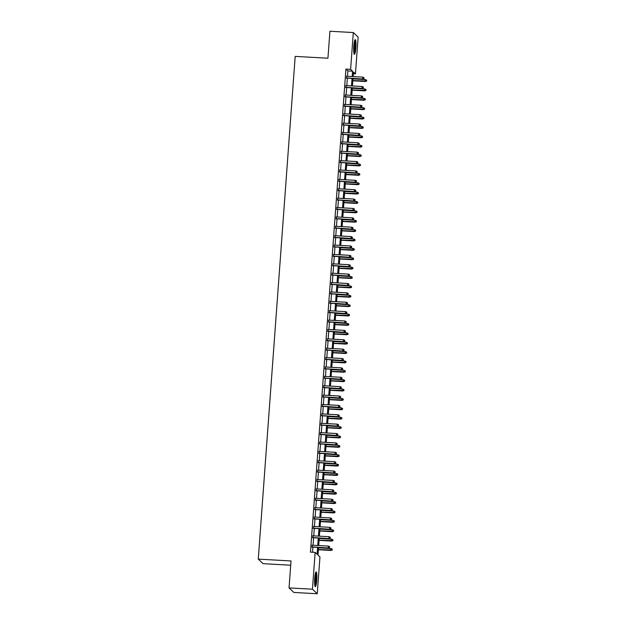<?xml version="1.0" encoding="UTF-8"?>
<svg xmlns="http://www.w3.org/2000/svg" width="625" height="625" viewBox="0 0 625 625"><rect width="100%" height="100%" fill="white"/><g stroke="black" fill="none" stroke-linecap="round" stroke-linejoin="round"><path stroke-width="0.94" d="M314.727 578.328A7.391 1.078 -86.8 0 1 316.156 571.906A7.391 1.078 -86.8 0 1 316.758 580.242A7.391 1.078 -86.8 0 1 315.336 586.664A7.391 1.078 -86.8 0 1 314.727 578.328M353.812 46.055A7.391 1.078 -86.8 0 1 355.242 39.633A7.391 1.078 -86.8 0 1 355.852 47.969A7.391 1.078 -86.8 0 1 354.422 54.391A7.391 1.078 -86.8 0 1 353.812 46.055M290.711 565.203L263.094 563.672L258.266 559.125L295.188 56.398L327.938 58.219L329.922 31.25L353.312 32.547L358.141 37.094L355.438 73.906L353.477 72.062L353.148 76.594M353.352 73.789L355.438 73.906M318.57 547.453L318.008 555.094L319.961 556.938L317.258 593.75L312.438 589.203L315.141 552.391L317.094 554.234L317.602 547.398M312.438 589.203L289.039 587.906L293.867 592.453L317.258 593.75M312.328 545.203L312.188 547.102M313.016 535.828L312.875 537.719M313.703 526.445L313.57 528.344M314.398 517.062L314.258 518.961M315.086 507.688L314.945 509.586M315.773 498.305L315.633 500.203M316.461 488.93L316.32 490.82M317.148 479.547L317.008 481.445M317.836 470.172L317.703 472.062M318.531 460.789L318.391 462.688M319.219 451.414L319.078 453.305M319.906 442.031L319.766 443.93M320.594 432.656L320.453 434.547M321.281 423.273L321.141 425.172M321.969 413.891L321.836 415.789M322.664 404.516L322.523 406.414M323.352 395.133L323.211 397.031M324.039 385.758L323.898 387.648M324.727 376.375L324.586 378.273M325.414 367L325.273 368.891M326.102 357.617L325.969 359.516M326.797 348.242L326.656 350.133M327.484 338.859L327.344 340.758M328.172 329.484L328.031 331.375M328.859 320.102L328.719 322M329.547 310.727L329.406 312.617M330.234 301.344L330.102 303.242M330.93 291.961L330.789 293.859M331.617 282.586L331.477 284.484M332.305 273.203L332.164 275.102M332.992 263.828L332.852 265.719M333.68 254.445L333.539 256.344M334.367 245.07L334.234 246.961M335.055 235.688L334.922 237.586M335.75 226.312L335.609 228.203M336.438 216.93L336.297 218.828M337.125 207.555L336.984 209.445M337.812 198.172L337.672 200.07M338.5 188.789L338.359 190.688M339.188 179.414L339.055 181.312M339.883 170.031L339.742 171.93M340.57 160.656L340.43 162.547M341.258 151.273L341.117 153.172M341.945 141.898L341.805 143.789M342.633 132.516L342.492 134.414M343.32 123.141L343.188 125.031M344.016 113.758L343.875 115.656M344.703 104.383L344.562 106.273M345.391 95L345.25 96.898M346.078 85.625L345.938 87.516M347.5 76.281L347.891 70.945L345.93 69.102L310.461 552.133L315.141 552.391M312.547 552.25L312.922 547.141M313.055 545.242L313.609 537.758M313.75 535.867L314.297 528.383M314.438 526.484L314.984 519M315.125 517.109L315.672 509.625M315.812 507.727L316.359 500.242M316.5 498.352L317.055 490.867M317.188 488.969L317.742 481.484M317.883 479.586L318.43 472.109M318.57 470.211L319.117 462.727M319.258 460.828L319.805 453.344M319.945 451.453L320.492 443.969M320.633 442.07L321.188 434.586M321.32 432.695L321.875 425.211M322.016 423.312L322.562 415.828M322.703 413.938L323.25 406.453M323.391 404.555L323.938 397.07M324.078 395.18L324.625 387.695M324.766 385.797L325.32 378.312M325.453 376.422L326.008 368.938M326.148 367.039L326.695 359.555M326.836 357.656L327.383 350.18M327.523 348.281L328.07 340.797M328.211 338.898L328.758 331.414M328.898 329.523L329.453 322.039M329.586 320.141L330.141 312.656M330.273 310.766L330.828 303.281M330.969 301.383L331.516 293.898M331.656 292.008L332.203 284.523M332.344 282.625L332.891 275.141M333.031 273.25L333.578 265.766M333.719 263.867L334.273 256.383M334.406 254.484L334.961 247.008M335.102 245.109L335.648 237.625M335.789 235.727L336.336 228.242M336.477 226.352L337.023 218.867M337.164 216.969L337.711 209.484M337.852 207.594L338.406 200.109M338.539 198.211L339.094 190.727M339.234 188.836L339.781 181.352M339.922 179.453L340.469 171.969M340.609 170.078L341.156 162.594M341.297 160.695L341.844 153.211M341.984 151.32L342.539 143.836M342.672 141.938L343.227 134.453M343.367 132.555L343.914 125.078M344.055 123.18L344.602 115.695M344.742 113.797L345.289 106.313M345.43 104.422L345.977 96.938M346.117 95.039L346.672 87.555M346.805 85.664L347.359 78.18M346.766 76.242L346.625 78.141M289.039 587.906L291.023 560.945L258.266 559.125M345.93 69.102L350.609 69.359L353.312 32.547M352.172 76.539L352.57 71.203L350.609 69.359M317.734 545.5L318.289 538.023M318.43 536.125L318.977 528.641M319.117 526.742L319.664 519.258M319.805 517.367L320.352 509.883M320.492 507.984L321.039 500.5M321.18 498.609L321.734 491.125M321.867 489.227L322.422 481.742M322.555 479.852L323.109 472.367M323.25 470.469L323.797 462.984M323.938 461.094L324.484 453.609M324.625 451.711L325.172 444.227M325.312 442.336L325.859 434.852M326 432.953L326.555 425.469M326.688 423.57L327.242 416.094M327.383 414.195L327.93 406.711M328.07 404.812L328.617 397.328M328.758 395.438L329.305 387.953M329.445 386.055L329.992 378.57M330.133 376.68L330.688 369.195M330.82 367.297L331.375 359.812M331.516 357.922L332.062 350.438M332.203 348.539L332.75 341.055M332.891 339.164L333.438 331.68M333.578 329.781L334.125 322.297M334.266 320.398L334.82 312.922M334.953 311.023L335.508 303.539M335.648 301.641L336.195 294.156M336.336 292.266L336.883 284.781M337.023 282.883L337.57 275.398M337.711 273.508L338.258 266.023M338.398 264.125L338.953 256.641M339.086 254.75L339.641 247.266M339.781 245.367L340.328 237.883M340.469 235.992L341.016 228.508M341.156 226.609L341.703 219.125M341.844 217.234L342.391 209.75M342.531 207.852L343.086 200.367M343.219 198.469L343.773 190.992M343.914 189.094L344.461 181.609M344.602 179.711L345.148 172.227M345.289 170.336L345.836 162.852M345.977 160.953L346.523 153.469M346.664 151.578L347.219 144.094M347.352 142.195L347.906 134.711M348.039 132.82L348.594 125.336M348.734 123.438L349.281 115.953M349.422 114.062L349.969 106.578M350.109 104.68L350.656 97.195M350.797 95.297L351.344 87.82M351.484 85.922L352.039 78.438M353.008 78.492L352.461 85.977M352.32 87.867L351.773 95.352M351.633 97.25L351.078 104.734M350.945 106.633L350.391 114.109M350.25 116.008L349.703 123.492M349.562 125.391L349.016 132.875M348.875 134.766L348.328 142.25M348.188 144.148L347.641 151.633M347.5 153.523L346.945 161.008M346.812 162.906L346.258 170.391M346.117 172.281L345.57 179.766M345.43 181.664L344.883 189.148M344.742 191.039L344.195 198.523M344.055 200.422L343.508 207.906M343.367 209.805L342.812 217.281M342.68 219.18L342.125 226.664M341.984 228.562L341.438 236.047M341.297 237.938L340.75 245.422M340.609 247.32L340.062 254.805M339.922 256.695L339.375 264.18M339.234 266.078L338.68 273.562M338.547 275.453L337.992 282.938M337.852 284.836L337.305 292.32M337.164 294.211L336.617 301.695M336.477 303.594L335.93 311.078M335.789 312.969L335.242 320.453M335.102 322.352L334.555 329.836M334.414 331.734L333.859 339.211M333.727 341.109L333.172 348.594M333.031 350.492L332.484 357.977M332.344 359.867L331.797 367.352M331.656 369.25L331.109 376.734M330.969 378.625L330.422 386.109M330.281 388.008L329.727 395.492M329.594 397.383L329.039 404.867M328.898 406.766L328.352 414.25M328.211 416.141L327.664 423.625M327.523 425.523L326.977 433.008M326.836 434.906L326.289 442.383M326.148 444.281L325.594 451.766M325.461 453.664L324.906 461.148M324.766 463.039L324.219 470.523M324.078 472.422L323.531 479.906M323.391 481.797L322.844 489.281M322.703 491.18L322.156 498.664M322.016 500.555L321.461 508.039M321.328 509.938L320.773 517.422M320.633 519.312L320.086 526.797M319.945 528.695L319.398 536.18M319.258 538.07L318.711 545.555M347.891 70.945L352.57 71.203M346.281 78.117L362.859 79.039L346.297 77.914M363.922 78.562L363.992 77.617L363.922 78.562L362.625 78.82L362.75 77.133L346.422 76.227M362.859 79.039L364.055 78.68M363.992 77.617L362.75 77.133M366.664 81.141L366.602 80.078L366.664 81.141L365.234 81.273L365.359 79.586L352.977 78.898M366.531 81.016L352.852 80.586M365.469 81.492L352.836 80.797M365.359 79.586L366.602 80.078M354.609 40.719A6.398 0.93 -86.8 0 1 354.961 47.805A6.398 0.93 -86.8 0 1 353.914 53.242M353.773 52.062A5.922 0.859 93.2 0 0 354.43 47.711A5.922 0.859 93.2 0 0 354.336 41.883M354.062 53.883A7.344 1.07 93.2 0 0 355.094 47.922A7.344 1.07 93.2 0 0 354.828 40.102M315.523 572.992A6.398 0.93 -86.8 0 1 315.961 578.641A6.398 0.93 -86.8 0 1 315.031 585.141A6.398 0.93 -86.8 0 1 314.828 585.516M314.688 584.328A5.922 0.859 93.2 0 0 315.25 574.148M314.977 586.156A7.344 1.07 93.2 0 0 315.039 586.016A7.344 1.07 93.2 0 0 316.078 579.109A7.344 1.07 93.2 0 0 315.742 572.375M345.594 87.5L362.172 88.414L345.609 87.289M363.234 87.938L363.305 87L363.234 87.938L361.938 88.195L362.062 86.508L345.734 85.602M362.172 88.414L363.367 88.062M363.305 87L362.062 86.508M344.906 96.875L361.484 97.797L344.922 96.672M362.547 97.32L362.617 96.383L362.547 97.32L361.25 97.578L361.375 95.891L345.039 94.984M361.484 97.797L362.68 97.438M362.617 96.383L361.375 95.891M344.219 106.258L360.797 107.18L344.227 106.047M361.859 106.695L361.93 105.758L361.859 106.695L360.562 106.953L360.688 105.266L344.352 104.359M360.797 107.18L361.992 106.82M361.93 105.758L360.688 105.266M343.523 115.633L360.109 116.555L343.539 115.43M361.172 116.078L361.234 115.141L361.172 116.078L359.875 116.336L360 114.648L343.664 113.742M360.109 116.555L361.297 116.195M361.234 115.141L360 114.648M365.977 90.516L365.914 89.453L365.977 90.516L364.547 90.656L364.672 88.969L352.289 88.281M365.844 90.398L352.164 89.969M364.781 90.875L352.148 90.172M364.672 88.969L365.914 89.453M365.281 99.898L365.227 98.836L365.281 99.898L363.859 100.031L363.984 98.344L351.602 97.656M365.156 99.773L351.477 99.344M364.094 100.25L351.461 99.555M363.984 98.344L365.227 98.836M364.594 109.273L364.531 108.219L364.594 109.273L363.172 109.414L363.297 107.727L350.914 107.039M364.469 109.156L350.789 108.727M363.406 109.633L350.773 108.93M363.297 107.727L364.531 108.219M363.906 118.656L363.844 117.594L363.906 118.656L362.484 118.789L362.602 117.102L350.227 116.414M363.773 118.531L350.102 118.102M362.719 119.016L350.086 118.312M362.602 117.102L363.844 117.594M342.836 125.016L359.422 125.937L342.852 124.805M360.484 125.453L360.547 124.516L360.484 125.453L359.188 125.711L359.305 124.023L342.977 123.117M359.422 125.937L360.609 125.578M360.547 124.516L359.305 124.023M363.219 128.031L363.156 126.977L363.219 128.031L361.789 128.172L361.914 126.484L349.531 125.797M363.086 127.914L349.414 127.484M362.023 128.391L349.398 127.688M361.914 126.484L363.156 126.977M342.148 134.391L358.727 135.312L342.164 134.188M359.789 134.836L359.859 133.898L359.789 134.836L358.492 135.094L358.617 133.406L342.289 132.5M358.727 135.312L359.922 134.953M359.859 133.898L358.617 133.406M362.531 137.414L362.469 136.352L362.531 137.414L361.102 137.547L361.227 135.859L348.844 135.172M362.398 137.289L348.719 136.859M361.336 137.773L348.703 137.07M361.227 135.859L362.469 136.352M341.461 143.773L358.039 144.695L341.477 143.562M359.102 144.211L359.172 143.273L359.102 144.211L357.805 144.469L357.93 142.781L341.602 141.875M358.039 144.695L359.234 144.336M359.172 143.273L357.93 142.781M361.844 146.789L361.781 145.734L361.844 146.789L360.414 146.93L360.539 145.242L348.156 144.555M361.711 146.672L348.031 146.242M360.648 147.148L348.016 146.445M360.539 145.242L361.781 145.734M340.773 153.148L357.352 154.07L340.789 152.945M358.414 153.594L358.484 152.656L358.414 153.594L357.117 153.852L357.242 152.164L340.914 151.258M357.352 154.07L358.547 153.719M358.484 152.656L357.242 152.164M361.156 156.172L361.094 155.109L361.156 156.172L359.727 156.305L359.852 154.617L347.469 153.93M361.023 156.047L347.344 155.617M359.961 156.531L347.328 155.828M359.852 154.617L361.094 155.109M340.086 162.531L356.664 163.453L340.094 162.328M357.727 162.969L357.797 162.031L357.727 162.969L356.43 163.227L356.555 161.539L340.219 160.633M356.664 163.453L357.859 163.094M357.797 162.031L356.555 161.539M360.461 165.555L360.398 164.492L360.461 165.555L359.039 165.688L359.164 164L346.781 163.312M360.336 165.43L346.656 165M359.273 165.906L346.641 165.211M359.164 164L360.398 164.492M339.391 171.914L355.977 172.828L339.406 171.703M357.039 172.352L357.109 171.414L357.039 172.352L355.742 172.609L355.867 170.922L339.531 170.016M355.977 172.828L357.164 172.477M357.109 171.414L355.867 170.922M359.773 174.93L359.711 173.867L359.773 174.93L358.352 175.062L358.469 173.375L346.094 172.688M359.648 174.805L345.969 174.383M358.586 175.289L345.953 174.586M358.469 173.375L359.711 173.867M338.703 181.289L355.289 182.211L338.719 181.086M356.352 181.727L356.414 180.789L356.352 181.727L355.055 181.992L355.172 180.297L338.844 179.391M355.289 182.211L356.477 181.852M356.414 180.789L355.172 180.297M359.086 184.312L359.023 183.25L359.086 184.312L357.656 184.445L357.781 182.758L345.398 182.07M358.953 184.188L345.281 183.758M357.891 184.664L345.266 183.969M357.781 182.758L359.023 183.25M338.016 190.672L354.594 191.586L338.031 190.461M355.656 191.109L355.727 190.172L355.656 191.109L354.359 191.367L354.484 189.68L338.156 188.773M354.594 191.586L355.789 191.234M355.727 190.172L354.484 189.68M358.398 193.688L358.336 192.625L358.398 193.688L356.969 193.828L357.094 192.133L344.711 191.453M358.266 193.562L344.586 193.141M357.203 194.047L344.57 193.344M357.094 192.133L358.336 192.625M337.328 200.047L353.906 200.969L337.344 199.844M354.969 200.492L355.039 199.547L354.969 200.492L353.672 200.75L353.797 199.062L337.469 198.156M353.906 200.969L355.102 200.609M355.039 199.547L353.797 199.062M357.711 203.07L357.648 202.008L357.711 203.07L356.281 203.203L356.406 201.516L344.023 200.828M357.578 202.945L343.898 202.516M356.516 203.422L343.883 202.727M356.406 201.516L357.648 202.008M336.641 209.43L353.219 210.344L336.656 209.219M354.281 209.867L354.352 208.93L354.281 209.867L352.984 210.125L353.109 208.438L336.781 207.531M353.219 210.344L354.414 209.992M354.352 208.93L353.109 208.438M357.023 212.445L356.961 211.383L357.023 212.445L355.594 212.586L355.719 210.898L343.336 210.211M356.891 212.328L343.211 211.898M355.828 212.805L343.195 212.102M355.719 210.898L356.961 211.383M335.953 218.805L352.531 219.727L335.969 218.602M353.594 219.25L353.664 218.312L353.594 219.25L352.297 219.508L352.422 217.82L336.086 216.914M352.531 219.727L353.727 219.367M353.664 218.312L352.422 217.82M356.328 221.828L356.273 220.766L356.328 221.828L354.906 221.961L355.031 220.273L342.648 219.586M356.203 221.703L342.523 221.273M355.141 222.18L342.508 221.484M355.031 220.273L356.273 220.766M335.258 228.188L351.844 229.109L335.273 227.977M352.906 228.625L352.977 227.688L352.906 228.625L351.609 228.883L351.734 227.195L335.398 226.289M351.844 229.109L353.031 228.75M352.977 227.688L351.734 227.195M355.641 231.203L355.578 230.148L355.641 231.203L354.219 231.344L354.336 229.656L341.961 228.969M355.516 231.086L341.836 230.656M354.453 231.562L341.82 230.859M354.336 229.656L355.578 230.148M334.57 237.562L351.156 238.484L334.586 237.359M352.219 238.008L352.281 237.07L352.219 238.008L350.922 238.266L351.047 236.578L334.711 235.672M351.156 238.484L352.344 238.125M352.281 237.07L351.047 236.578M354.953 240.586L354.891 239.523L354.953 240.586L353.523 240.719L353.648 239.031L341.266 238.344M354.82 240.461L341.148 240.031M353.758 240.945L341.133 240.242M353.648 239.031L354.891 239.523M333.883 246.945L350.469 247.867L333.898 246.734M351.523 247.383L351.594 246.445L351.523 247.383L350.227 247.641L350.352 245.953L334.023 245.047M350.469 247.867L351.656 247.508M351.594 246.445L350.352 245.953M354.266 249.961L354.203 248.906L354.266 249.961L352.836 250.102L352.961 248.414L340.578 247.727M354.133 249.844L340.453 249.414M353.07 250.32L340.445 249.617M352.961 248.414L354.203 248.906M333.195 256.32L349.773 257.242L333.211 256.117M350.836 256.766L350.906 255.828L350.836 256.766L349.539 257.023L349.664 255.336L333.336 254.43M349.773 257.242L350.969 256.891M350.906 255.828L349.664 255.336M353.578 259.344L353.516 258.281L353.578 259.344L352.148 259.477L352.273 257.789L339.891 257.102M353.445 259.219L339.766 258.789M352.383 259.703L339.75 259M352.273 257.789L353.516 258.281M332.508 265.703L349.086 266.625L332.523 265.492M350.148 266.141L350.219 265.203L350.148 266.141L348.852 266.398L348.977 264.711L332.648 263.805M349.086 266.625L350.281 266.266M350.219 265.203L348.977 264.711M352.891 268.727L352.828 267.664L352.891 268.727L351.461 268.859L351.586 267.172L339.203 266.484M352.758 268.602L339.078 268.172M351.695 269.078L339.062 268.375M351.586 267.172L352.828 267.664M331.82 275.086L348.398 276L331.836 274.875M349.461 275.523L349.531 274.586L349.461 275.523L348.164 275.781L348.289 274.094L331.953 273.188M348.398 276L349.594 275.648M349.531 274.586L348.289 274.094M352.195 278.102L352.141 277.039L352.195 278.102L350.773 278.234L350.898 276.547L338.516 275.859M352.07 277.977L338.391 277.555M351.008 278.461L338.375 277.758M350.898 276.547L352.141 277.039M331.125 284.461L347.711 285.383L331.141 284.258M348.773 284.898L348.844 283.961L348.773 284.898L347.477 285.164L347.602 283.469L331.266 282.562M347.711 285.383L348.898 285.023M348.844 283.961L347.602 283.469M351.508 287.484L351.445 286.422L351.508 287.484L350.086 287.617L350.211 285.93L337.828 285.242M351.383 287.359L337.703 286.93M350.32 287.836L337.688 287.141M350.211 285.93L351.445 286.422M330.438 293.844L347.023 294.758L330.453 293.633M348.086 294.281L348.148 293.344L348.086 294.281L346.789 294.539L346.914 292.852L330.578 291.945M347.023 294.758L348.211 294.406M348.148 293.344L346.914 292.852M350.82 296.859L350.758 295.797L350.82 296.859L349.391 297L349.516 295.305L337.141 294.617M350.688 296.734L337.016 296.312M349.633 297.219L337 296.516M349.516 295.305L350.758 295.797M329.75 303.219L346.336 304.141L329.766 303.016M347.391 303.664L347.461 302.719L347.391 303.664L346.094 303.922L346.219 302.234L329.891 301.328M346.336 304.141L347.523 303.781M347.461 302.719L346.219 302.234M350.133 306.242L350.07 305.18L350.133 306.242L348.703 306.375L348.828 304.688L336.445 304M350 306.117L336.32 305.688M348.938 306.594L336.312 305.898M348.828 304.688L350.07 305.18M329.062 312.602L345.641 313.516L329.078 312.391M346.703 313.039L346.773 312.102L346.703 313.039L345.406 313.297L345.531 311.609L329.203 310.703M345.641 313.516L346.836 313.164M346.773 312.102L345.531 311.609M328.375 321.977L344.953 322.898L328.391 321.773M346.016 322.422L346.086 321.484L346.016 322.422L344.719 322.68L344.844 320.992L328.516 320.086M344.953 322.898L346.148 322.539M346.086 321.484L344.844 320.992M327.688 331.359L344.266 332.281L327.703 331.148M345.328 331.797L345.398 330.859L345.328 331.797L344.031 332.055L344.156 330.367L327.82 329.461M344.266 332.281L345.461 331.922M345.398 330.859L344.156 330.367M349.445 315.617L349.383 314.555L349.445 315.617L348.016 315.758L348.141 314.062L335.758 313.383M349.312 315.492L335.633 315.07M348.25 315.977L335.617 315.273M348.141 314.062L349.383 314.555M348.758 325L348.695 323.938L348.758 325L347.328 325.133L347.453 323.445L335.07 322.758M348.625 324.875L334.945 324.445M347.562 325.352L334.93 324.656M347.453 323.445L348.695 323.938M348.062 334.375L348.008 333.32L348.062 334.375L346.641 334.516L346.766 332.828L334.383 332.141M347.938 334.258L334.258 333.828M346.875 334.734L334.242 334.031M346.766 332.828L348.008 333.32M326.992 340.734L343.578 341.656L327.008 340.531M344.641 341.18L344.711 340.242L344.641 341.18L343.344 341.438L343.469 339.75L327.133 338.844M343.578 341.656L344.766 341.297M344.711 340.242L343.469 339.75M347.375 343.758L347.312 342.695L347.375 343.758L345.953 343.891L346.078 342.203L333.695 341.516M347.25 343.633L333.57 343.203M346.188 344.117L333.555 343.414M346.078 342.203L347.312 342.695M326.305 350.117L342.891 351.039L326.32 349.906M343.953 350.555L344.016 349.617L343.953 350.555L342.656 350.812L342.781 349.125L326.445 348.219M342.891 351.039L344.078 350.68M344.016 349.617L342.781 349.125M346.688 353.133L346.625 352.078L346.688 353.133L345.266 353.273L345.383 351.586L333.008 350.898M346.555 353.016L332.883 352.586M345.5 353.492L332.867 352.789M345.383 351.586L346.625 352.078M325.617 359.492L342.203 360.414L325.633 359.289M343.258 359.938L343.328 359L343.258 359.938L341.969 360.195L342.086 358.508L325.758 357.602M342.203 360.414L343.391 360.055M343.328 359L342.086 358.508M346 362.516L345.938 361.453L346 362.516L344.57 362.648L344.695 360.961L332.312 360.273M345.867 362.391L332.195 361.961M344.805 362.875L332.18 362.172M344.695 360.961L345.938 361.453M324.93 368.875L341.508 369.797L324.945 368.664M342.57 369.312L342.641 368.375L342.57 369.312L341.273 369.57L341.398 367.883L325.07 366.977M341.508 369.797L342.703 369.438M342.641 368.375L341.398 367.883M345.312 371.891L345.25 370.836L345.312 371.891L343.883 372.031L344.008 370.344L331.625 369.656M345.18 371.773L331.5 371.344M344.117 372.25L331.484 371.547M344.008 370.344L345.25 370.836M324.242 378.25L340.82 379.172L324.258 378.047M341.883 378.695L341.953 377.758L341.883 378.695L340.586 378.953L340.711 377.266L324.383 376.359M340.82 379.172L342.016 378.82M341.953 377.758L340.711 377.266M344.625 381.273L344.562 380.211L344.625 381.273L343.195 381.406L343.32 379.719L330.938 379.031M344.492 381.148L330.812 380.719M343.43 381.633L330.797 380.93M343.32 379.719L344.562 380.211M323.555 387.633L340.133 388.555L323.57 387.43M341.195 388.07L341.266 387.133L341.195 388.07L339.898 388.328L340.023 386.641L323.688 385.734M340.133 388.555L341.328 388.195M341.266 387.133L340.023 386.641M343.93 390.656L343.875 389.594L343.93 390.656L342.508 390.789L342.633 389.102L330.25 388.414M343.805 390.531L330.125 390.102M342.742 391.008L330.109 390.312M342.633 389.102L343.875 389.594M322.859 397.016L339.445 397.93L322.875 396.805M340.508 397.453L340.578 396.516L340.508 397.453L339.211 397.711L339.336 396.023L323 395.117M339.445 397.93L340.633 397.578M340.578 396.516L339.336 396.023M343.242 400.031L343.18 398.969L343.242 400.031L341.82 400.164L341.945 398.477L329.562 397.789M343.117 399.906L329.438 399.484M342.055 400.391L329.422 399.688M341.945 398.477L343.18 398.969M322.172 406.391L338.758 407.312L322.188 406.187M339.82 406.828L339.883 405.891L339.82 406.828L338.523 407.094L338.648 405.398L322.312 404.492M338.758 407.312L339.945 406.953M339.883 405.891L338.648 405.398M342.555 409.414L342.492 408.352L342.555 409.414L341.133 409.547L341.25 407.859L328.875 407.172M342.422 409.289L328.75 408.859M341.367 409.766L328.734 409.07M341.25 407.859L342.492 408.352M321.484 415.773L338.07 416.688L321.5 415.562M339.125 416.211L339.195 415.273L339.125 416.211L337.836 416.469L337.953 414.781L321.625 413.875M338.07 416.688L339.258 416.336M339.195 415.273L337.953 414.781M341.867 418.789L341.805 417.727L341.867 418.789L340.438 418.93L340.562 417.234L328.18 416.555M341.734 418.664L328.062 418.242M340.672 419.148L328.047 418.445M340.562 417.234L341.805 417.727M320.797 425.148L337.375 426.07L320.812 424.945M338.438 425.594L338.508 424.648L338.438 425.594L337.141 425.852L337.266 424.164L320.938 423.258M337.375 426.07L338.57 425.711M338.508 424.648L337.266 424.164M341.18 428.172L341.117 427.109L341.18 428.172L339.75 428.305L339.875 426.617L327.492 425.93M341.047 428.047L327.367 427.617M339.984 428.523L327.352 427.828M339.875 426.617L341.117 427.109M320.109 434.531L336.688 435.445L320.125 434.32M337.75 434.969L337.82 434.031L337.75 434.969L336.453 435.227L336.578 433.539L320.25 432.633M336.688 435.445L337.883 435.094M337.82 434.031L336.578 433.539M340.492 437.547L340.43 436.484L340.492 437.547L339.062 437.688L339.188 436L326.805 435.313M340.359 437.43L326.68 437M339.297 437.906L326.664 437.203M339.188 436L340.43 436.484M319.422 443.906L336 444.828L319.438 443.703M337.062 444.352L337.133 443.414L337.062 444.352L335.766 444.609L335.891 442.922L319.555 442.016M336 444.828L337.195 444.469M337.133 443.414L335.891 442.922M339.797 446.93L339.742 445.867L339.797 446.93L338.375 447.062L338.5 445.375L326.117 444.688M339.672 446.805L325.992 446.375M338.609 447.281L325.977 446.586M338.5 445.375L339.742 445.867M318.734 453.289L335.312 454.211L318.742 453.078M336.375 453.727L336.445 452.789L336.375 453.727L335.078 453.984L335.203 452.297L318.867 451.391M335.312 454.211L336.508 453.852M336.445 452.789L335.203 452.297M339.109 456.305L339.047 455.25L339.109 456.305L337.688 456.445L337.812 454.758L325.43 454.07M338.984 456.187L325.305 455.758M337.922 456.664L325.289 455.961M337.812 454.758L339.047 455.25M318.039 462.664L334.625 463.586L318.055 462.461M335.688 463.109L335.75 462.172L335.688 463.109L334.391 463.367L334.516 461.68L318.18 460.773M334.625 463.586L335.812 463.227M335.75 462.172L334.516 461.68M338.422 465.688L338.359 464.625L338.422 465.688L337 465.82L337.117 464.133L324.742 463.445M338.289 465.562L324.617 465.133M337.234 466.047L324.602 465.344M337.117 464.133L338.359 464.625M317.352 472.047L333.938 472.969L317.367 471.836M334.992 472.484L335.062 471.547L334.992 472.484L333.703 472.742L333.82 471.055L317.492 470.148M333.938 472.969L335.125 472.609M335.062 471.547L333.82 471.055M337.734 475.063L337.672 474.008L337.734 475.063L336.305 475.203L336.43 473.516L324.047 472.828M337.602 474.945L323.93 474.516M336.539 475.422L323.914 474.719M336.43 473.516L337.672 474.008M316.664 481.422L333.242 482.344L316.68 481.219M334.305 481.867L334.375 480.93L334.305 481.867L333.008 482.125L333.133 480.438L316.805 479.531M333.242 482.344L334.438 481.992M334.375 480.93L333.133 480.438M337.047 484.445L336.984 483.383L337.047 484.445L335.617 484.578L335.742 482.891L323.359 482.203M336.914 484.32L323.234 483.891M335.852 484.805L323.219 484.102M335.742 482.891L336.984 483.383M315.977 490.805L332.555 491.727L315.992 490.594M333.617 491.242L333.688 490.305L333.617 491.242L332.32 491.5L332.445 489.812L316.117 488.906M332.555 491.727L333.75 491.367M333.688 490.305L332.445 489.812M336.359 493.828L336.297 492.766L336.359 493.828L334.93 493.961L335.055 492.273L322.672 491.586M336.227 493.703L322.547 493.273M335.164 494.18L322.531 493.477M335.055 492.273L336.297 492.766M315.289 500.188L331.867 501.102L315.305 499.977M332.93 500.625L333 499.688L332.93 500.625L331.633 500.883L331.758 499.195L315.43 498.289M331.867 501.102L333.062 500.75M333 499.688L331.758 499.195M335.672 503.203L335.609 502.141L335.672 503.203L334.242 503.336L334.367 501.648L321.984 500.961M335.539 503.078L321.859 502.648M334.477 503.562L321.844 502.859M334.367 501.648L335.609 502.141M314.602 509.562L331.18 510.484L314.609 509.359M332.242 510L332.312 509.062L332.242 510L330.945 510.266L331.07 508.57L314.734 507.664M331.18 510.484L332.375 510.125M332.312 509.062L331.07 508.57M334.977 512.586L334.914 511.523L334.977 512.586L333.555 512.719L333.68 511.031L321.297 510.344M334.852 512.461L321.172 512.031M333.789 512.938L321.156 512.242M333.68 511.031L334.914 511.523M313.906 518.945L330.492 519.859L313.922 518.734M331.555 519.383L331.625 518.445L331.555 519.383L330.258 519.641L330.383 517.953L314.047 517.047M330.492 519.859L331.68 519.508M331.625 518.445L330.383 517.953M334.289 521.961L334.227 520.898L334.289 521.961L332.867 522.102L332.984 520.406L320.609 519.719M334.164 521.836L320.484 521.414M333.102 522.32L320.469 521.617M332.984 520.406L334.227 520.898M313.219 528.32L329.805 529.242L313.234 528.117M330.867 528.766L330.93 527.82L330.867 528.766L329.57 529.023L329.688 527.328L313.359 526.43M329.805 529.242L330.992 528.883M330.93 527.82L329.688 527.328M333.602 531.344L333.539 530.281L333.602 531.344L332.172 531.477L332.297 529.789L319.914 529.102M333.469 531.219L319.797 530.789M332.406 531.695L319.781 531M332.297 529.789L333.539 530.281M312.531 537.703L329.109 538.617L312.547 537.492M330.172 538.141L330.242 537.203L330.172 538.141L328.875 538.398L329 536.711L312.672 535.805M329.109 538.617L330.305 538.266M330.242 537.203L329 536.711M332.914 540.719L332.852 539.656L332.914 540.719L331.484 540.859L331.609 539.164L319.227 538.484M332.781 540.594L319.102 540.172M331.719 541.078L319.086 540.375M331.609 539.164L332.852 539.656M311.844 547.078L328.422 548L311.859 546.875M329.484 547.523L329.555 546.586L329.484 547.523L328.188 547.781L328.312 546.094L311.984 545.188M328.422 548L329.617 547.641M329.555 546.586L328.312 546.094M332.227 550.102L332.164 549.039L332.227 550.102L330.797 550.234L330.922 548.547L318.539 547.859M332.094 549.977L318.414 549.547M331.031 550.453L318.398 549.758M330.922 548.547L332.164 549.039"/></g></svg>
